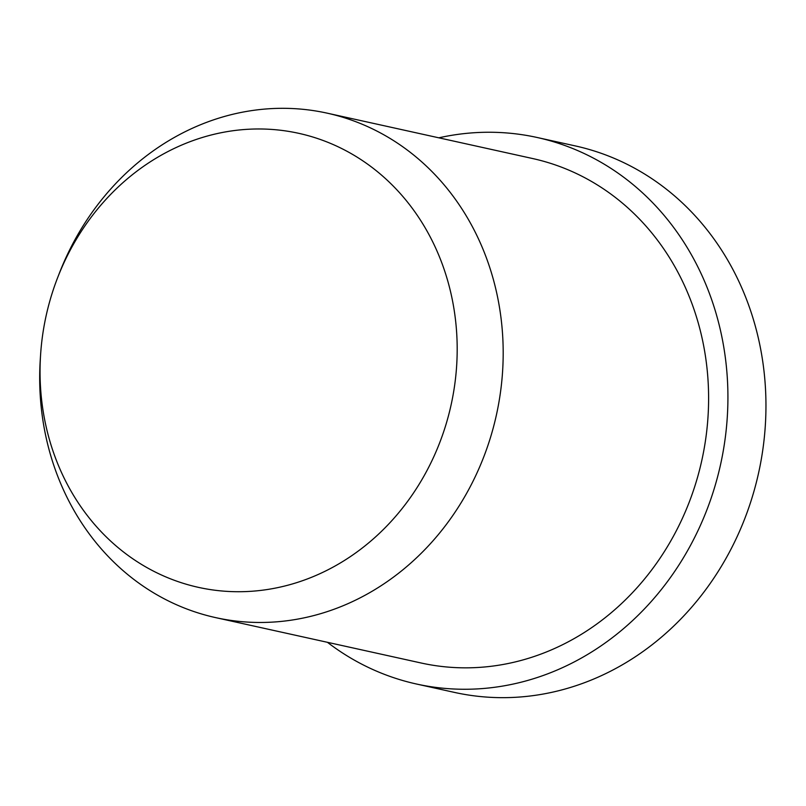 <?xml version="1.0" encoding="UTF-8"?>
<svg xmlns="http://www.w3.org/2000/svg" width="806" height="806" viewBox="0 0 806 806"><rect width="100%" height="100%" fill="white"/><g stroke="black" fill="none" stroke-linecap="round" stroke-linejoin="round"><path stroke-width="1.21" d="M438.837 137.816A279.853 249.568 102.5 0 1 537.209 137.504A279.853 249.568 102.5 0 1 725.531 435.734A279.853 249.568 102.5 0 1 416.5 684.022A279.853 249.568 102.5 0 1 327.417 642.301M537.209 137.504L575.252 145.906A279.853 249.568 102.5 0 1 763.564 444.136A279.853 249.568 102.5 0 1 454.544 692.425L416.5 684.022M57.569 277.838L59.17 273.708A258.323 230.375 102.5 0 1 327.145 113.152A258.323 230.375 102.5 0 1 500.979 388.442A258.323 230.375 102.5 0 1 215.726 617.638A258.323 230.375 102.5 0 1 40.3 359.144L40.592 354.731A232.491 207.333 102.5 0 1 42.023 339.608A232.491 207.333 102.5 0 1 57.569 277.838A232.491 207.333 102.5 0 1 305.353 134.914A232.491 207.333 102.5 0 1 455.199 381.097A232.491 207.333 102.5 0 1 226.688 591.352A232.491 207.333 102.5 0 1 40.592 354.731M327.145 113.152L532.565 158.52A258.323 230.375 102.5 0 1 706.399 433.809A258.323 230.375 102.5 0 1 421.145 663.006L215.726 617.638"/></g></svg>
